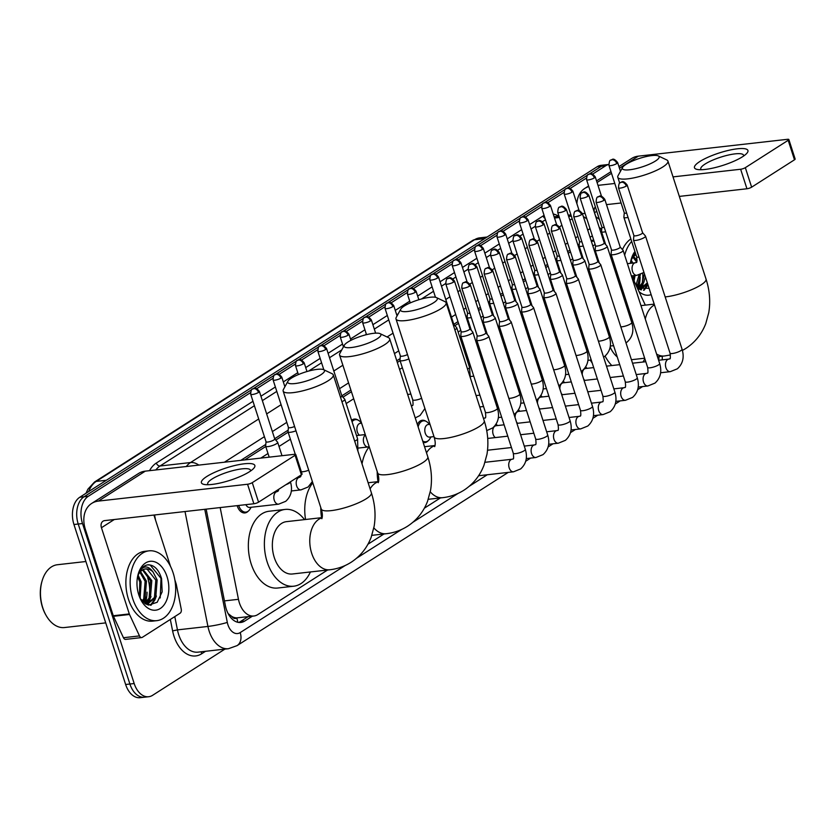 <?xml version="1.0" encoding="UTF-8"?>
<svg xmlns="http://www.w3.org/2000/svg" width="837" height="837" viewBox="0 0 837 837"><rect width="100%" height="100%" fill="white"/><g stroke="black" fill="none" stroke-linecap="round" stroke-linejoin="round"><path stroke-width="1.26" d="M351.603 420.331A11.237 7.219 -96.4 0 1 354.375 419.075A11.237 7.219 -96.4 0 1 357.974 420.059M463.552 348.809A11.237 7.219 -96.4 0 1 464.671 348.056M248.233 511.156A11.237 7.219 -96.4 0 1 244.938 512.924A11.237 7.219 -96.4 0 1 237.216 505.893A11.237 7.219 -96.4 0 1 237.143 505.653M417.381 424.526A11.237 7.219 -96.4 0 1 422.277 420.258A11.237 7.219 -96.4 0 1 425.887 421.241M487.615 377.947A11.237 7.219 -96.4 0 1 488.818 377.456M510.005 363.645A11.237 7.219 -96.4 0 1 511.208 363.153M532.395 349.343A11.237 7.219 -96.4 0 1 533.598 348.851M554.785 335.03A11.237 7.219 -96.4 0 1 555.988 334.549M220.162 507.567L238.461 599.313A21.071 13.549 83.6 0 0 239.372 602.818A21.071 13.549 83.6 0 0 253.862 616.011A21.071 13.549 83.6 0 0 257.796 614.588L327.56 570.018M228.124 613.605L231.765 616.419A7.02 4.52 83.6 0 0 236.777 618.009A21.071 15.39 57.4 0 1 237.76 622.278M236.777 618.009L236.986 617.873A21.071 13.549 -96.4 0 1 231.765 616.419M579.204 246.245L578.44 246.727M570.489 251.811L568.187 253.276M556.814 260.548L556.05 261.029M548.099 266.114L545.797 267.578M534.424 274.85L533.661 275.342M525.699 280.416L523.407 281.891M512.035 289.152L511.271 289.644M503.309 294.718L501.018 296.193M489.645 303.454L488.881 303.946M480.919 309.031L478.628 310.496M467.255 317.757L466.481 318.248M458.53 323.333L454.889 325.656M400.076 360.674L397.324 362.431M351.435 391.747L342.929 397.177M288.127 432.195L275.76 440.095M265.737 446.498L244.728 459.911M236.986 617.873L253.862 616.011M595.138 244.519L592.847 245.984M581.464 253.245L580.7 253.737M572.749 258.821L570.457 260.286M559.074 267.558L558.31 268.039M550.359 273.124L548.057 274.588M536.684 281.86L535.921 282.341M527.969 287.426L525.667 288.891M514.295 296.162L513.531 296.654M505.579 301.728L503.278 303.193M491.905 310.464L491.141 310.956M483.19 316.03L480.888 317.505M469.515 324.766L468.751 325.258M460.8 330.343L458.142 332.038M402.346 367.684L399.584 369.441M353.695 398.757L346.183 403.56M290.387 439.195L279.014 446.466M267.997 453.508L260.809 458.101M603.937 239.194A21.071 13.549 83.6 0 0 603.121 239.528M645.317 305.128L631.715 275.896M367.945 544.228L383.984 533.975M424.359 508.185L440.408 497.931M428.094 440.827A11.237 7.219 -96.4 0 1 424.798 442.585A11.237 7.219 -96.4 0 1 423.177 442.491M206.153 509.147L225.425 605.768A21.071 13.549 83.6 0 0 226.335 609.273A21.071 13.549 83.6 0 0 240.826 622.466A21.071 13.549 83.6 0 0 244.76 621.044L252.376 616.178M248.097 616.66L240.491 621.525A21.071 13.549 -96.4 0 1 238.66 622.446M643.151 283.638A28.092 18.058 -96.4 0 1 641.822 288.451A28.092 18.058 -96.4 0 0 643.151 283.638M641.686 288.828A28.092 18.058 -96.4 0 1 641.226 289.968A28.092 18.058 -96.4 0 0 641.686 288.828M150.074 598.633A28.092 18.058 -96.4 0 1 148.745 603.446A28.092 18.058 -96.4 0 0 150.074 598.633M148.609 603.822A28.092 18.058 -96.4 0 1 148.149 604.963A28.092 18.058 -96.4 0 0 148.609 603.822M224.923 649.104L152.606 695.306A21.071 13.549 -96.4 0 1 148.672 696.729A21.071 13.549 -96.4 0 1 134.182 683.536L82.507 523.543A21.071 13.549 -96.4 0 1 88.324 496.278L250.483 392.689M592.711 174.065L605.653 165.789A21.071 13.549 -96.4 0 1 608.761 164.502M256.844 388.619L272.872 378.387M279.234 374.317L295.262 364.085M301.634 360.015L317.652 349.782M324.024 345.712L340.042 335.48M346.413 331.41L362.431 321.178M368.803 317.108L384.821 306.865M391.193 302.806L407.211 292.563M413.583 288.493L429.601 278.261M435.972 274.191L451.99 263.958M458.362 259.888L474.38 249.656M480.752 245.586L496.77 235.354M503.142 231.284L519.17 221.052M525.531 216.982L541.56 206.739M547.921 202.669L563.95 192.437M570.321 188.367L586.339 178.135M148.672 696.729L140.114 697.692A21.071 13.549 -96.4 0 1 125.634 684.499L73.949 524.506L78.228 524.025A21.071 13.549 -96.4 0 1 84.045 496.759L251.811 389.592L84.045 496.759A21.071 13.549 -96.4 0 0 78.228 524.025L129.902 684.017L78.228 524.025L82.507 523.543M144.393 697.211A21.071 13.549 -96.4 0 1 129.902 684.017A21.071 13.549 -96.4 0 0 144.393 697.211M73.949 524.506A21.071 13.549 -96.4 0 1 79.777 497.251L597.105 166.762L601.374 166.281A21.071 13.549 -96.4 0 1 605.318 164.847A21.071 13.549 -96.4 0 0 601.374 166.281L589.342 173.97L601.374 166.281L605.653 165.789M253.475 388.525L274.201 375.29L253.475 388.525M275.865 374.223L296.591 360.988L275.865 374.223M298.254 359.92L318.981 346.685L298.254 359.92M320.655 345.618L341.37 332.383L320.655 345.618M343.044 331.316L363.76 318.07L343.044 331.316M365.434 317.003L386.15 303.768L365.434 317.003M387.824 302.701L408.54 289.466L387.824 302.701M410.214 288.399L430.929 275.164L410.214 288.399M432.603 274.097L453.319 260.862L432.603 274.097M454.993 259.794L475.709 246.559L454.993 259.794M477.383 245.492L498.099 232.257L477.383 245.492M499.773 231.19L520.499 217.944L499.773 231.19M522.162 216.877L542.889 203.642L522.162 216.877M544.552 202.575L565.278 189.34L544.552 202.575M566.942 188.273L587.668 175.038L566.942 188.273M592.387 236.003A21.071 13.549 83.6 0 0 590.64 236.892L590.033 237.279M579.256 244.163L577.886 245.032M569.934 250.117L567.643 251.581M556.856 258.466L555.496 259.334M547.544 264.419L545.253 265.884M534.466 272.768L533.106 273.636M525.155 278.721L522.863 280.186M512.077 287.081L510.716 287.949M502.765 293.023L500.474 294.488M489.687 301.383L488.327 302.251M480.375 307.325L478.073 308.801M467.297 315.685L465.937 316.553M457.985 321.638L453.8 324.306M400.128 358.592L396.769 360.737M350.881 390.052L341.841 395.828M288.169 430.113L274.672 438.734M265.779 444.416L240.836 460.35M603.435 239.037A21.071 13.549 83.6 0 0 602.766 238.409M147.249 604.68A28.092 18.058 83.6 0 0 147.5 604.032M147.553 603.895A28.092 18.058 83.6 0 0 148.494 600.935M149.143 597.995A28.092 18.058 83.6 0 0 147.689 577.844M640.326 289.686A28.092 18.058 83.6 0 0 640.577 289.037M640.629 288.901A28.092 18.058 83.6 0 0 641.571 285.94M642.22 283A28.092 18.058 83.6 0 0 642.732 273.301M144.655 603.331A33.71 21.668 -96.4 0 0 145.669 597.283A33.71 21.668 -96.4 0 1 144.655 603.331L149.08 598.12L150.472 580.711L142.499 569.976M637.742 288.336A33.71 21.668 -96.4 0 0 638.746 282.289A33.71 21.668 -96.4 0 1 637.742 288.336L642.157 283.126L644.438 273.887M597.105 166.762A21.071 13.549 -96.4 0 1 601.039 165.339L608.75 164.46M249.51 471.702A28.092 6.476 162.1 0 1 204.563 484.518A28.092 6.476 162.1 0 1 206.739 476.535A28.092 6.476 162.1 0 1 240.93 464.263A28.092 6.476 162.1 0 1 253.329 468.762A28.092 6.476 162.1 0 1 249.51 471.702M250.472 471.064A22.473 5.179 -17.9 0 0 250.483 470.216A22.473 5.179 -17.9 0 0 235.155 470.07A22.473 5.179 -17.9 0 0 211.991 479.057A22.473 5.179 -17.9 0 0 207.712 484.027A22.473 5.179 -17.9 0 0 208.225 484.717M174.86 579.884L176.188 583.985A3.515 2.26 83.6 0 1 176.335 584.571L181.252 609.231A3.515 2.26 83.6 0 1 180.133 613.186L142.342 637.334A3.515 2.26 83.6 0 1 141.683 637.564L125.644 639.384A3.515 2.26 -96.4 0 1 123.447 637.721L113.476 616.294A3.515 2.26 -96.4 0 1 113.257 615.75L85.416 529.528A28.092 20.527 57.4 0 1 91.672 503.435A28.092 20.527 57.4 0 1 98.4 501.091L247.564 484.246A3.515 0.806 -17.9 0 0 252.261 482.656L258.56 502.169A3.515 0.806 162.1 0 1 253.873 503.759L104.698 520.604A7.02 5.127 -122.6 0 0 103.014 521.189A7.02 5.127 -122.6 0 0 101.455 527.718L129.306 613.929A3.515 2.26 83.6 0 0 129.515 614.484L139.486 635.911A3.515 2.26 83.6 0 0 141.683 637.564M91.672 503.435L138.555 473.48A28.092 20.527 57.4 0 1 145.282 471.147L294.446 454.303A3.515 0.806 -17.9 0 1 295.764 454.512A3.515 0.806 -17.9 0 1 295.105 455.286L252.261 482.656M295.764 454.512L302.073 474.024A3.515 0.806 162.1 0 1 301.404 474.799L258.56 502.169M153.914 515.048L170.497 566.367M105.724 622.885L64.501 627.541A31.607 20.318 -96.4 0 1 45.941 615.132L45.533 614.41A30.205 19.418 -96.4 0 1 42.499 607.359A30.205 19.418 -96.4 0 1 41.85 581.757L42.08 580.962A31.607 20.318 -96.4 0 1 57.408 564.734L85.908 561.512M45.941 615.132A31.607 20.318 -96.4 0 1 42.76 607.756A31.607 20.318 -96.4 0 1 42.08 580.962M173.123 572.843A35.123 22.578 -96.4 0 1 156.854 620.646A35.123 22.578 -96.4 0 1 132.706 598.664A35.123 22.578 -96.4 0 1 148.965 550.851A35.123 22.578 -96.4 0 1 173.123 572.843M156.854 620.646L152.575 621.127A35.123 22.578 -96.4 0 1 128.427 599.146A35.123 22.578 -96.4 0 1 144.696 551.342L148.965 550.851M140.344 598.8L148.641 605.078L157.199 602.274L162.158 591.832L161.562 578.576C158.748 569.578 154.27 564.985 148.159 564.797L148.065 564.808M148.159 564.797C144.487 565.247 141.526 567.57 139.287 571.765C143.525 565.341 148.097 565.383 153.004 571.912A17.556 11.289 -96.4 0 0 145.596 568.909A17.556 11.289 -96.4 0 0 137.686 576.17M138.764 594.793A24.587 15.798 -96.4 0 1 138.231 573.952A24.587 15.798 -96.4 0 1 152.292 561.303A24.587 15.798 -96.4 0 1 167.055 576.714A24.587 15.798 -96.4 0 1 162.096 607.097A24.587 15.798 -96.4 0 1 141.233 600.527A24.587 15.798 -96.4 0 1 138.764 594.793M145.188 603.676L150.419 597.974L151.811 580.564L143.158 569.62M142.217 601.186L143.734 598.727L145.125 581.317L139.925 572.257M142.876 601.866L145.073 598.581L146.465 581.171L140.553 571.545M139.455 596.739L139.779 581.924L137.592 576.588M140.124 598.319L141.118 581.767L138.115 575.165M149.08 600.192L146.726 604.094L154.426 597.524L155.818 580.114L147.113 569.15L145.188 568.961M145.879 604.073L147.417 604.042L155.766 597.367L157.157 579.957L153.004 571.912M140.166 598.403L140.344 597.806M143.514 602.441L145.69 597.21M147.469 603.916L151.037 596.603M151.047 605.235L154.835 600.056L156.383 595.996M143.096 602.075L143.734 600.788M150.44 605.256L154.426 599.585M160.212 597.963L161.018 578.377L150.231 565.069L147.72 564.849M320.812 374.798A19.314 4.447 -17.9 0 0 323.647 369.692A19.314 4.447 -17.9 0 0 309.177 370.927A19.314 4.447 -17.9 0 0 291.412 378.125A19.314 4.447 -17.9 0 0 287.928 381.222A19.314 4.447 -17.9 0 0 298.83 382.959A19.314 4.447 -17.9 0 0 320.812 374.798M323.647 369.692L332.122 373.731A26.334 6.068 162.1 0 1 333.272 374.871A26.334 6.068 162.1 0 1 328.261 380.699A26.334 6.068 162.1 0 1 301.111 391.224A26.334 6.068 162.1 0 1 283.147 391.057A26.334 6.068 162.1 0 1 283.419 389.467L287.928 381.222M322.182 517.611L286.463 521.65A26.334 16.928 83.6 0 0 274.264 557.505A26.334 16.928 83.6 0 0 292.375 573.994L329.799 569.767C337.499 568.888 344.603 566.398 351.111 562.286C360.402 556.197 367.077 547.89 371.136 537.354L374.129 526.358C375.939 515.268 375.018 504.104 371.387 492.857L333.272 374.871M310.422 571.953A38.628 24.828 -96.4 0 1 293.756 586.203A38.628 24.828 -96.4 0 1 267.191 562.025A38.628 24.828 -96.4 0 1 285.082 509.43A38.628 24.828 -96.4 0 1 304.511 519.61M293.756 586.203L277.717 588.024A38.628 24.828 -96.4 0 1 251.152 563.835A38.628 24.828 -96.4 0 1 269.043 511.25L285.082 509.43M377.236 338.755A19.314 4.447 -17.9 0 0 380.071 333.649A19.314 4.447 -17.9 0 0 365.602 334.884A19.314 4.447 -17.9 0 0 347.826 342.082A19.314 4.447 -17.9 0 0 344.352 345.179A19.314 4.447 -17.9 0 0 355.254 346.916A19.314 4.447 -17.9 0 0 377.236 338.755M380.071 333.649L388.546 337.688A26.334 6.068 162.1 0 1 389.697 338.828A26.334 6.068 162.1 0 1 384.685 344.656A26.334 6.068 162.1 0 1 357.535 355.181A26.334 6.068 162.1 0 1 339.571 355.014A26.334 6.068 162.1 0 1 339.843 353.423L344.352 345.179M321.596 517.684A38.628 24.828 -96.4 0 1 320.791 507.599M305.557 519.495A38.628 24.828 -96.4 0 1 312.787 482.834M433.66 302.712A19.314 4.447 -17.9 0 0 436.485 297.606A19.314 4.447 -17.9 0 0 422.015 298.84A19.314 4.447 -17.9 0 0 404.25 306.039A19.314 4.447 -17.9 0 0 400.777 309.135A19.314 4.447 -17.9 0 0 411.678 310.872A19.314 4.447 -17.9 0 0 433.66 302.712M436.485 297.606L444.96 301.644A26.334 6.068 162.1 0 1 446.121 302.785A26.334 6.068 162.1 0 1 441.099 308.612A26.334 6.068 162.1 0 1 413.949 319.138A26.334 6.068 162.1 0 1 395.995 318.97A26.334 6.068 162.1 0 1 396.257 317.38L400.777 309.135M378.021 481.641A38.628 24.828 -96.4 0 1 377.205 471.555M362.023 463.876A38.628 24.828 -96.4 0 1 369.201 446.812L368.165 446.958A6.319 4.059 -96.4 0 1 363.823 443.003A6.319 4.059 -96.4 0 1 365.34 434.978A6.319 4.059 -96.4 0 1 365.382 434.947M655.465 161.018A19.314 4.447 -17.9 0 0 658.29 155.912A19.314 4.447 -17.9 0 0 643.82 157.147A19.314 4.447 -17.9 0 0 626.055 164.334A19.314 4.447 -17.9 0 0 622.582 167.442A19.314 4.447 -17.9 0 0 633.483 169.179A19.314 4.447 -17.9 0 0 655.465 161.018M658.29 155.912L666.765 159.951A26.334 6.068 162.1 0 1 667.926 161.091A26.334 6.068 162.1 0 1 662.904 166.919A26.334 6.068 162.1 0 1 635.754 177.444A26.334 6.068 162.1 0 1 617.79 177.277A26.334 6.068 162.1 0 1 618.062 175.676L622.582 167.442M610.173 347.052A26.334 16.928 83.6 0 0 617.225 356.897M644.825 358.707A38.628 24.828 -96.4 0 1 643.015 362.023M611.826 365.549A38.628 24.828 -96.4 0 1 605.078 356.07M592.219 363.091A38.628 24.828 -96.4 0 1 590.263 360.077M607.327 326.242A26.334 16.928 83.6 0 0 607.024 329.527M601.751 313.174A38.628 24.828 -96.4 0 1 602.483 311.238M623.084 295.628A38.628 24.828 -96.4 0 1 624.507 295.827M583.138 336.38A38.628 24.828 -96.4 0 1 583.033 334.664M477.153 335.647L476.745 339.989A6.319 1.454 -17.9 0 0 476.766 340.136A6.319 1.454 -17.9 0 0 479.141 340.523A6.319 1.454 -17.9 0 0 487.584 337.656A6.319 1.454 -17.9 0 0 488.787 336.254A6.319 1.454 -17.9 0 0 488.714 336.129L485.847 332.844M477.163 335.595A4.562 1.057 -17.9 0 0 477.174 335.7A4.562 1.057 -17.9 0 0 478.89 335.972A4.562 1.057 -17.9 0 0 484.989 333.9A4.562 1.057 -17.9 0 0 485.858 332.896A4.562 1.057 -17.9 0 0 485.805 332.802M499.543 321.345L499.134 325.687A6.319 1.454 -17.9 0 0 499.155 325.834A6.319 1.454 -17.9 0 0 501.53 326.221A6.319 1.454 -17.9 0 0 509.984 323.354A6.319 1.454 -17.9 0 0 511.187 321.952A6.319 1.454 -17.9 0 0 511.114 321.827L508.237 318.541M499.553 321.293A4.562 1.057 -17.9 0 0 499.563 321.398A4.562 1.057 -17.9 0 0 501.279 321.67A4.562 1.057 -17.9 0 0 507.379 319.598A4.562 1.057 -17.9 0 0 508.247 318.583A4.562 1.057 -17.9 0 0 508.195 318.499M521.932 307.043L521.524 311.385A6.319 1.454 -17.9 0 0 521.545 311.531A6.319 1.454 -17.9 0 0 523.92 311.908A6.319 1.454 -17.9 0 0 532.374 309.041A6.319 1.454 -17.9 0 0 533.577 307.65A6.319 1.454 -17.9 0 0 533.504 307.524L530.627 304.239M521.943 306.98A4.562 1.057 -17.9 0 0 521.953 307.095A4.562 1.057 -17.9 0 0 523.669 307.367A4.562 1.057 -17.9 0 0 529.769 305.296A4.562 1.057 -17.9 0 0 530.637 304.281A4.562 1.057 -17.9 0 0 530.585 304.187M495.284 437.584A6.319 4.059 -96.4 0 1 493.16 434.33A6.319 4.059 -96.4 0 1 496.09 425.719L504.115 424.809M544.332 292.741L543.914 297.083A6.319 1.454 -17.9 0 0 543.935 297.229A6.319 1.454 -17.9 0 0 546.31 297.606A6.319 1.454 -17.9 0 0 554.764 294.739A6.319 1.454 -17.9 0 0 555.967 293.348A6.319 1.454 -17.9 0 0 555.894 293.212L553.016 289.926M544.332 292.678A4.562 1.057 -17.9 0 0 544.343 292.783A4.562 1.057 -17.9 0 0 546.059 293.065A4.562 1.057 -17.9 0 0 552.158 290.994A4.562 1.057 -17.9 0 0 553.037 289.979A4.562 1.057 -17.9 0 0 552.975 289.884M517.674 423.281A6.319 4.059 -96.4 0 1 516.481 421.984M566.722 278.428L566.304 282.78A6.319 1.454 -17.9 0 0 566.325 282.927A6.319 1.454 -17.9 0 0 568.7 283.304A6.319 1.454 -17.9 0 0 577.153 280.437A6.319 1.454 -17.9 0 0 578.357 279.035A6.319 1.454 -17.9 0 0 578.283 278.909L575.406 275.624M566.722 278.376A4.562 1.057 -17.9 0 0 566.733 278.48A4.562 1.057 -17.9 0 0 568.449 278.752A4.562 1.057 -17.9 0 0 574.559 276.691A4.562 1.057 -17.9 0 0 575.427 275.676A4.562 1.057 -17.9 0 0 575.375 275.582M515.111 417.747A6.319 4.059 -96.4 0 1 518.48 411.417L526.504 410.507M540.064 408.979A6.319 4.059 -96.4 0 1 538.871 407.682M589.112 264.126L588.704 268.478A6.319 1.454 -17.9 0 0 588.714 268.625A6.319 1.454 -17.9 0 0 591.089 269.001A6.319 1.454 -17.9 0 0 599.543 266.135A6.319 1.454 -17.9 0 0 600.746 264.733A6.319 1.454 -17.9 0 0 600.673 264.607L597.796 261.322A4.562 1.057 -17.9 0 1 597.817 261.374A4.562 1.057 -17.9 0 1 596.948 262.379A4.562 1.057 -17.9 0 1 590.838 264.45A4.562 1.057 -17.9 0 1 589.122 264.178A4.562 1.057 -17.9 0 1 589.112 264.073M537.5 403.434A6.319 4.059 -96.4 0 1 540.869 397.115L548.894 396.204M562.454 394.677A6.319 4.059 -96.4 0 1 561.261 393.38M611.502 249.824L611.094 254.166A6.319 1.454 -17.9 0 0 611.104 254.312A6.319 1.454 -17.9 0 0 613.479 254.699A6.319 1.454 -17.9 0 0 621.933 251.832A6.319 1.454 -17.9 0 0 623.136 250.43A6.319 1.454 -17.9 0 0 623.063 250.305L620.186 247.02M611.502 249.771A4.562 1.057 -17.9 0 0 611.512 249.876A4.562 1.057 -17.9 0 0 613.228 250.148A4.562 1.057 -17.9 0 0 619.338 248.076A4.562 1.057 -17.9 0 0 620.207 247.072A4.562 1.057 -17.9 0 0 620.154 246.978M559.89 389.132A6.319 4.059 -96.4 0 1 563.259 382.812L571.284 381.902M584.843 380.375A6.319 4.059 -96.4 0 1 583.651 379.067M633.891 235.521L633.483 239.863A6.319 1.454 -17.9 0 0 633.494 240.01A6.319 1.454 -17.9 0 0 635.869 240.397A6.319 1.454 -17.9 0 0 644.323 237.53A6.319 1.454 -17.9 0 0 645.526 236.128A6.319 1.454 -17.9 0 0 645.453 236.003L642.575 232.717M633.891 235.469A4.562 1.057 -17.9 0 0 633.902 235.574A4.562 1.057 -17.9 0 0 635.628 235.846A4.562 1.057 -17.9 0 0 641.728 233.774A4.562 1.057 -17.9 0 0 642.596 232.759A4.562 1.057 -17.9 0 0 642.544 232.676M582.28 374.83A6.319 4.059 -96.4 0 1 585.649 368.5L593.674 367.6M433.984 436.6L429.601 437.102A6.319 4.059 -96.4 0 1 425.248 433.137A6.319 4.059 -96.4 0 1 428.178 424.537L430.019 424.328M461.187 331.567L460.779 335.909A6.319 1.454 -17.9 0 0 460.8 336.055A6.319 1.454 -17.9 0 0 463.175 336.432A6.319 1.454 -17.9 0 0 469.693 334.57A6.319 1.454 -17.9 0 0 472.832 332.174A6.319 1.454 -17.9 0 0 472.759 332.038L469.881 328.753M431.024 436.935L429.768 438.954A10.536 6.769 -96.4 0 1 425.792 441.769A10.536 6.769 -96.4 0 1 422.706 441.036M461.197 331.504A4.562 1.057 -17.9 0 0 461.208 331.609A4.562 1.057 -17.9 0 0 462.924 331.891A4.562 1.057 -17.9 0 0 469.023 329.82A4.562 1.057 -17.9 0 0 469.892 328.805A4.562 1.057 -17.9 0 0 469.839 328.711M418.144 426.912A10.536 6.769 -96.4 0 1 423.428 420.833A10.536 6.769 -96.4 0 1 427.927 422.685L429.611 424.38M483.577 317.265L483.169 321.607A6.319 1.454 -17.9 0 0 483.19 321.753A6.319 1.454 -17.9 0 0 485.565 322.13A6.319 1.454 -17.9 0 0 492.093 320.268A6.319 1.454 -17.9 0 0 495.222 317.861A6.319 1.454 -17.9 0 0 495.148 317.736L492.271 314.45M483.587 317.202A4.562 1.057 -17.9 0 0 483.598 317.307A4.562 1.057 -17.9 0 0 485.314 317.589A4.562 1.057 -17.9 0 0 491.413 315.518A4.562 1.057 -17.9 0 0 492.282 314.503A4.562 1.057 -17.9 0 0 492.229 314.409M505.977 302.952L505.558 307.305A6.319 1.454 -17.9 0 0 505.579 307.451A6.319 1.454 -17.9 0 0 507.954 307.828A6.319 1.454 -17.9 0 0 514.483 305.965A6.319 1.454 -17.9 0 0 517.611 303.559A6.319 1.454 -17.9 0 0 517.538 303.433L514.661 300.148M505.977 302.9A4.562 1.057 -17.9 0 0 505.987 303.004A4.562 1.057 -17.9 0 0 507.703 303.276A4.562 1.057 -17.9 0 0 513.803 301.205A4.562 1.057 -17.9 0 0 514.682 300.201A4.562 1.057 -17.9 0 0 514.619 300.106M493.746 392.71A6.319 4.059 -96.4 0 1 492.418 390.23A6.319 4.059 -96.4 0 1 491.957 387.196M528.367 288.65L527.948 293.002A6.319 1.454 -17.9 0 0 527.969 293.149A6.319 1.454 -17.9 0 0 530.344 293.525A6.319 1.454 -17.9 0 0 536.873 291.663A6.319 1.454 -17.9 0 0 540.001 289.257A6.319 1.454 -17.9 0 0 539.928 289.131L537.051 285.846M528.367 288.598A4.562 1.057 -17.9 0 0 528.377 288.702A4.562 1.057 -17.9 0 0 530.093 288.974A4.562 1.057 -17.9 0 0 536.203 286.903A4.562 1.057 -17.9 0 0 537.072 285.898A4.562 1.057 -17.9 0 0 537.019 285.804M487.992 379.109A10.536 6.769 -96.4 0 1 489.111 378.366M516.136 378.408A6.319 4.059 -96.4 0 1 514.818 375.928A6.319 4.059 -96.4 0 1 514.347 372.894M550.756 274.348L550.348 278.69A6.319 1.454 -17.9 0 0 550.359 278.836A6.319 1.454 -17.9 0 0 552.734 279.223A6.319 1.454 -17.9 0 0 559.262 277.361A6.319 1.454 -17.9 0 0 562.391 274.954A6.319 1.454 -17.9 0 0 562.318 274.829L559.44 271.544M550.756 274.295A4.562 1.057 -17.9 0 0 550.767 274.4A4.562 1.057 -17.9 0 0 552.483 274.672A4.562 1.057 -17.9 0 0 558.593 272.6A4.562 1.057 -17.9 0 0 559.461 271.596A4.562 1.057 -17.9 0 0 559.409 271.502M510.382 364.806A10.536 6.769 -96.4 0 1 511.501 364.064M538.526 364.105A6.319 4.059 -96.4 0 1 537.208 361.626A6.319 4.059 -96.4 0 1 536.737 358.592M573.146 260.045L572.738 264.387A6.319 1.454 -17.9 0 0 572.749 264.534A6.319 1.454 -17.9 0 0 575.124 264.921A6.319 1.454 -17.9 0 0 581.652 263.059A6.319 1.454 -17.9 0 0 584.781 260.652A6.319 1.454 -17.9 0 0 584.707 260.527L581.83 257.241A4.562 1.057 -17.9 0 1 581.851 257.283A4.562 1.057 -17.9 0 1 580.983 258.298A4.562 1.057 -17.9 0 1 574.873 260.37A4.562 1.057 -17.9 0 1 573.157 260.098A4.562 1.057 -17.9 0 1 573.146 259.993M532.771 350.504A10.536 6.769 -96.4 0 1 533.891 349.761M560.916 349.803A6.319 4.059 -96.4 0 1 559.597 347.313A6.319 4.059 -96.4 0 1 559.137 344.289M595.536 245.68A4.562 1.057 -17.9 0 0 595.546 245.785L595.128 250.085A6.319 1.454 -17.9 0 0 595.138 250.232A6.319 1.454 -17.9 0 0 597.513 250.608A6.319 1.454 -17.9 0 0 604.042 248.756A6.319 1.454 -17.9 0 0 607.17 246.35A6.319 1.454 -17.9 0 0 607.097 246.214L604.22 242.929M580.135 198.055C580.355 194.404 580.993 192.646 582.018 192.803A4.562 3.338 -122.6 0 1 583.107 192.416A4.562 3.338 57.4 0 1 587.951 196.256A4.562 1.057 -17.9 0 1 583.243 198.076A4.562 1.057 -17.9 0 1 580.135 198.055L595.546 245.785A4.562 1.057 -17.9 0 0 597.273 246.068A4.562 1.057 -17.9 0 0 603.372 243.996A4.562 1.057 -17.9 0 0 604.241 242.981A4.562 1.057 -17.9 0 0 604.188 242.887M555.161 336.202A10.536 6.769 -96.4 0 1 556.281 335.449M290.408 481.735C292.804 489.781 291.234 496.31 285.699 501.321L278.606 504.177L249.74 507.431A6.319 4.059 -96.4 0 1 245.869 504.669M266.04 441.716L265.632 446.058A6.319 1.454 -17.9 0 0 265.643 446.205A6.319 1.454 -17.9 0 0 268.018 446.592A6.319 1.454 -17.9 0 0 274.546 444.729A6.319 1.454 -17.9 0 0 277.675 442.323A6.319 1.454 -17.9 0 0 277.602 442.198L274.724 438.912M251.163 507.274L249.907 509.294A10.536 6.769 -96.4 0 1 245.932 512.108A10.536 6.769 -96.4 0 1 238.691 505.506A10.536 6.769 -96.4 0 1 238.681 505.475M266.04 441.664A4.562 1.057 -17.9 0 0 266.051 441.769A4.562 1.057 -17.9 0 0 267.767 442.041A4.562 1.057 -17.9 0 0 273.877 439.969A4.562 1.057 -17.9 0 0 274.745 438.954A4.562 1.057 -17.9 0 0 274.693 438.87M288.43 427.414L288.022 431.756A6.319 1.454 -17.9 0 0 288.033 431.902A6.319 1.454 -17.9 0 0 290.408 432.279A6.319 1.454 -17.9 0 0 295.984 430.814M288.43 427.351A4.562 1.057 -17.9 0 0 288.441 427.456A4.562 1.057 -17.9 0 0 290.157 427.738A4.562 1.057 -17.9 0 0 294.593 426.514M340.533 397.355A4.562 1.057 -17.9 0 0 341.046 397.052A4.562 1.057 -17.9 0 0 341.914 396.047A4.562 1.057 -17.9 0 0 341.862 395.953M341.946 401.708A6.319 1.454 -17.9 0 0 344.844 399.406A6.319 1.454 -17.9 0 0 344.771 399.28L341.894 395.995M359.46 435.219A6.319 4.059 -96.4 0 1 357.347 431.955A6.319 4.059 -96.4 0 1 360.266 423.355L361.594 423.208M352.053 421.733A10.536 6.769 -96.4 0 1 355.516 419.651A10.536 6.769 -96.4 0 1 360.015 421.503L361.532 423.03M400.379 355.892L399.971 360.234A6.319 1.454 -17.9 0 0 399.992 360.381A6.319 1.454 -17.9 0 0 402.367 360.768A6.319 1.454 -17.9 0 0 408.885 358.906M400.389 355.84A4.562 1.057 -17.9 0 0 400.4 355.945A4.562 1.057 -17.9 0 0 402.116 356.217A4.562 1.057 -17.9 0 0 407.483 354.564M453.382 325.269A4.562 1.057 -17.9 0 0 453.863 324.526A4.562 1.057 -17.9 0 0 453.811 324.432M454.826 329.736A6.319 1.454 -17.9 0 0 456.803 327.895A6.319 1.454 -17.9 0 0 456.73 327.759L453.853 324.474M467.548 312.975L467.14 317.328A6.319 1.454 -17.9 0 0 467.161 317.474A6.319 1.454 -17.9 0 0 469.536 317.851A6.319 1.454 -17.9 0 0 471.304 317.547M467.559 312.923A4.562 1.057 -17.9 0 0 467.569 313.028A4.562 1.057 -17.9 0 0 469.285 313.3A4.562 1.057 -17.9 0 0 469.913 313.216M489.948 298.673L489.53 303.025A6.319 1.454 -17.9 0 0 489.551 303.172A6.319 1.454 -17.9 0 0 491.926 303.549A6.319 1.454 -17.9 0 0 493.704 303.245M489.948 298.621A4.562 1.057 -17.9 0 0 489.959 298.725A4.562 1.057 -17.9 0 0 491.675 298.997A4.562 1.057 -17.9 0 0 492.302 298.914M464.012 350.222A10.536 6.769 -96.4 0 1 465.037 349.175M512.338 284.371L511.93 288.713A6.319 1.454 -17.9 0 0 511.941 288.859A6.319 1.454 -17.9 0 0 514.316 289.246A6.319 1.454 -17.9 0 0 516.094 288.943M512.338 284.318A4.562 1.057 -17.9 0 0 512.349 284.423A4.562 1.057 -17.9 0 0 514.064 284.695A4.562 1.057 -17.9 0 0 514.692 284.611M534.728 270.069L534.32 274.41A6.319 1.454 -17.9 0 0 534.33 274.557A6.319 1.454 -17.9 0 0 536.705 274.944A6.319 1.454 -17.9 0 0 538.484 274.641M534.728 270.016A4.562 1.057 -17.9 0 0 534.738 270.121A4.562 1.057 -17.9 0 0 536.454 270.393A4.562 1.057 -17.9 0 0 537.082 270.299M557.118 255.766L556.71 260.108A6.319 1.454 -17.9 0 0 556.72 260.255A6.319 1.454 -17.9 0 0 559.095 260.642A6.319 1.454 -17.9 0 0 560.874 260.328M557.118 255.703A4.562 1.057 -17.9 0 0 557.128 255.819A4.562 1.057 -17.9 0 0 558.844 256.091A4.562 1.057 -17.9 0 0 559.472 255.996M579.507 241.464L579.099 245.806A6.319 1.454 -17.9 0 0 579.11 245.952A6.319 1.454 -17.9 0 0 581.485 246.329A6.319 1.454 -17.9 0 0 583.263 246.026M579.507 241.401A4.562 1.057 -17.9 0 0 579.518 241.506A4.562 1.057 -17.9 0 0 581.244 241.788A4.562 1.057 -17.9 0 0 581.861 241.694M601.897 227.162L601.489 231.504A6.319 1.454 -17.9 0 0 601.5 231.65A6.319 1.454 -17.9 0 0 603.885 232.027A6.319 1.454 -17.9 0 0 605.653 231.723M601.897 227.099A4.562 1.057 -17.9 0 0 601.918 227.204A4.562 1.057 -17.9 0 0 603.634 227.486A4.562 1.057 -17.9 0 0 604.251 227.392M624.287 212.849L623.879 217.201A6.319 1.454 -17.9 0 0 623.889 217.348A6.319 1.454 -17.9 0 0 626.275 217.725A6.319 1.454 -17.9 0 0 628.043 217.421M624.297 212.797A4.562 1.057 -17.9 0 0 624.308 212.901A4.562 1.057 -17.9 0 0 626.024 213.173A4.562 1.057 -17.9 0 0 626.641 213.09M742.597 156.707A28.092 6.476 162.1 0 1 697.639 169.524A28.092 6.476 162.1 0 1 699.816 161.541A28.092 6.476 162.1 0 1 734.007 149.268A28.092 6.476 162.1 0 1 746.405 153.767A28.092 6.476 162.1 0 1 742.597 156.707M743.549 156.069A22.473 5.179 -17.9 0 0 743.559 155.222A22.473 5.179 -17.9 0 0 728.242 155.075A22.473 5.179 -17.9 0 0 705.068 164.062A22.473 5.179 -17.9 0 0 700.789 169.032A22.473 5.179 -17.9 0 0 701.301 169.723M576.923 203.757A28.092 20.527 57.4 0 1 584.749 188.44A28.092 20.527 57.4 0 1 588.809 186.62M618.941 166.594L631.632 158.486A28.092 20.527 57.4 0 1 638.359 156.153L787.523 139.308A3.515 0.806 -17.9 0 1 788.852 139.517A3.515 0.806 -17.9 0 1 788.182 140.292L745.338 167.662L751.636 187.174A3.515 0.806 162.1 0 1 746.949 188.764L679.33 196.402M597.995 185.364L614.797 183.47M673.032 176.889L740.64 169.252A3.515 0.806 -17.9 0 0 745.338 167.662M788.852 139.517L795.15 159.03A3.515 0.806 162.1 0 1 794.48 159.804L751.636 187.174M621.096 202.983L606.501 204.626M595.337 206.844A7.02 5.127 -122.6 0 0 594.532 212.724L595.798 216.647M635.314 252.711L632.364 256.771L635.45 253.14M630.763 261.175A17.556 11.289 -96.4 0 1 635.974 254.762M630.387 263.32A24.587 15.798 -96.4 0 1 631.318 258.957A24.587 15.798 -96.4 0 1 634.927 251.498M636.12 255.212L635.576 254.982M636.58 262.023L633.013 257.262M637.072 260.37L633.64 256.551M631.506 263.195L630.679 261.594M632.845 263.048L631.192 260.171M639.834 289.1L647.336 282.864M638.955 289.079L640.504 289.047L647.775 284.214M638.265 288.681L643.496 282.979L645.421 276.942M636.015 285.145L639.07 274.892M636.507 286.202L638.15 283.576L640.42 274.442M633.232 279.16L633.714 275.666M634.069 280.96L635.053 275.519M651.134 294.624A24.587 15.798 -96.4 0 1 639.008 291.579M637.386 288.085L649.093 288.305M624.674 255.191A35.123 22.578 -96.4 0 1 631.684 241.454M622.466 249.625A35.123 22.578 -96.4 0 1 630.868 238.943M636.863 286.965L638.767 282.215M640.546 288.922L644.113 281.609M644.124 290.23L647.995 284.904M636.559 286.327L636.811 285.794M639.803 289.1L642.157 285.197M643.517 290.261L647.503 284.59M224.452 600.893L238.461 599.313M591.361 241.38L594.029 241.077M240.491 621.525L244.76 621.044M204.751 509.304L227.308 622.404A14.051 9.029 83.6 0 0 227.915 624.747A14.051 9.029 83.6 0 0 240.198 632.594L345.231 565.488M228.459 648.706A28.092 18.058 -96.4 0 1 209.145 631.119A28.092 18.058 -96.4 0 1 207.932 626.442L177.454 629.884A28.092 18.058 83.6 0 0 178.668 634.561A28.092 18.058 83.6 0 0 197.982 652.149L228.459 648.706L237.07 645.63A14.051 10.264 -122.6 0 0 240.198 632.594M205.536 651.291L201.612 653.802A3.515 2.563 57.4 0 1 201.529 651.751M201.612 653.802A31.607 20.318 -96.4 0 1 173.97 636.151A31.607 20.318 -96.4 0 1 172.61 630.889L170.329 619.453M149.541 470.666A31.607 20.318 -96.4 0 1 156.331 463.039L252.983 401.289M260.935 396.215L275.373 386.987M283.325 381.913L297.763 372.685M305.714 367.6L320.152 358.382M328.104 353.298L342.542 344.08M350.494 338.995L364.932 329.778M372.894 324.693L387.322 315.465M395.284 310.391L409.712 301.163M417.673 296.089L432.112 286.861M440.063 281.776L454.501 272.559M462.453 267.474L476.891 258.256M484.843 253.172L499.281 243.954M507.232 238.869L521.671 229.652M529.622 224.567L543.108 215.946A31.607 20.318 -96.4 0 1 544.071 215.381M553.226 214.01A31.607 20.318 -96.4 0 1 558.666 216.249M88.324 496.278L79.777 497.251M134.182 683.536L125.634 684.499M186.316 466.512A28.092 18.058 -96.4 0 1 190.533 462.547L160.055 465.989A28.092 18.058 83.6 0 0 155.839 469.955M227.308 622.404A14.051 1.402 168.7 0 1 207.932 626.442L185.008 511.533M154.531 514.975L155.556 520.133M174.797 616.597L177.454 629.884L172.61 630.889M571.326 216.134L568.658 216.438M559.398 217.484L554.523 218.028M198.798 465.1A14.051 10.264 -122.6 0 0 190.533 462.547L258.696 418.992M266.658 413.917L281.086 404.689M333.827 371L342.867 365.225M387.071 336.987L393.045 333.178M445.776 299.489L449.961 296.811M457.923 291.726L460.214 290.261M469.923 284.057L472.361 282.508M480.312 277.424L482.604 275.959M492.313 269.755L494.751 268.206M502.702 263.121L504.993 261.657M514.703 255.452L517.14 253.893M525.092 248.819L527.383 247.354M537.092 241.15L539.53 239.591M547.482 234.517L549.773 233.042M559.482 226.848L561.92 225.289M569.871 220.204L572.173 218.739M545.483 219.765L542.512 221.659M535.251 226.304L531.045 228.982M523.094 234.067L520.122 235.961M512.861 240.606L508.655 243.285M500.704 248.369L497.733 250.273M490.472 254.908L486.266 257.587M478.314 262.672L475.343 264.576M468.082 269.211L463.876 271.899M455.924 276.974L452.953 278.878M445.692 283.513L441.486 286.202M433.535 291.276L421.461 298.987M398.182 313.865L396.707 314.806M388.755 319.891L374.317 329.108M366.365 334.193L365.047 335.03M341.768 349.908L329.537 357.713M321.575 362.798L308.623 371.073M285.344 385.951L284.758 386.328M276.796 391.402L262.358 400.63M254.406 405.715L160.055 465.989A3.515 2.563 57.4 0 1 156.331 463.039M356.489 558.3L401.655 529.444M412.913 522.257L458.08 493.401M469.327 486.213L487.249 474.767M658.646 360.266A14.051 9.029 83.6 0 0 658.97 356.604M601.657 229.704A14.051 9.029 83.6 0 0 599.229 227.465M590.012 228.658L587.72 230.123M577.875 236.411L575.584 237.875M567.622 242.96L565.331 244.425M555.486 250.713L553.194 252.178M545.232 257.262L542.941 258.727M533.096 265.015L530.794 266.49M522.843 271.565L520.551 273.029M510.706 279.328L508.404 280.793M500.453 285.867L498.161 287.342M488.316 293.63L486.015 295.095M478.063 300.18L475.772 301.644M465.927 307.932L463.625 309.397M455.673 314.482L451.488 317.15M398.747 350.839L394.468 353.58M348.579 382.896L339.529 388.671M286.798 422.361L272.36 431.589M264.408 436.663L224.431 462.202M545.065 218.457A3.515 2.563 57.4 0 1 543.108 215.946M586.936 219.116A14.051 10.264 -122.6 0 0 583.379 216.668M106.362 480.26L96.245 481.401A7.02 5.127 -122.6 0 0 94.56 481.986L472.832 240.334A7.02 5.127 57.4 0 1 474.516 239.748L96.245 481.401A28.092 18.058 83.6 0 0 88.67 491.57M472.832 240.334L479.768 237.854A28.092 18.058 83.6 0 0 474.516 239.748L484.633 238.608M145.282 471.147L98.4 501.091M301.404 474.799L295.105 455.286M114.271 519.526L101.455 527.718M113.257 615.75L129.306 613.929M253.873 503.759L247.564 484.246M129.515 614.484L113.476 616.294M123.447 637.721L139.486 635.911M147.061 592.167A28.092 18.058 -96.4 0 1 145.345 602.849M322.151 517.758A26.334 16.928 83.6 0 0 318.97 519.202A26.334 16.928 83.6 0 0 311.688 553.278A26.334 16.928 83.6 0 0 329.799 569.767M321.847 518.731C322.695 516.377 322.507 513.154 321.251 509.042A26.334 6.068 -17.9 0 0 339.215 509.21A26.334 6.068 -17.9 0 0 366.365 498.685A26.334 6.068 -17.9 0 0 371.387 492.857M373.857 527.875A26.334 16.928 83.6 0 0 386.223 533.724C393.924 532.845 401.028 530.355 407.525 526.243C416.826 520.154 423.501 511.846 427.55 501.311L430.553 490.315C432.363 479.224 431.442 468.061 427.801 456.814L389.697 338.828M378.261 482.687C379.119 480.333 378.92 477.111 377.675 472.999A26.334 6.068 -17.9 0 0 395.639 473.167A26.334 6.068 -17.9 0 0 422.79 462.641A26.334 6.068 -17.9 0 0 427.801 456.814M378.575 481.714A26.334 16.928 83.6 0 0 375.384 483.158A26.334 16.928 83.6 0 0 370.1 488.871M430.27 491.832A26.334 16.928 83.6 0 0 442.647 497.68C450.348 496.801 457.452 494.311 463.949 490.189C473.24 484.11 479.915 475.803 483.974 465.267L486.977 454.271C488.777 443.181 487.866 432.018 484.225 420.77L446.121 302.785M434.685 446.644C435.543 444.29 435.345 441.068 434.1 436.956A26.334 6.068 -17.9 0 0 452.064 437.123A26.334 6.068 -17.9 0 0 479.214 426.598A26.334 6.068 -17.9 0 0 484.225 420.77M434.999 445.671A26.334 16.928 83.6 0 0 431.808 447.115A26.334 16.928 83.6 0 0 426.525 452.827M656.606 354.072A26.334 16.928 83.6 0 0 664.452 355.987L670.447 354.951M665.164 296.915A26.334 6.068 -17.9 0 0 701.019 284.904A26.334 6.068 -17.9 0 0 706.03 279.066L667.926 161.091M654.461 304.93A26.334 16.928 83.6 0 0 653.613 305.421A26.334 16.928 83.6 0 0 645.285 319.023M469.567 286.16A4.562 3.338 57.4 0 0 464.734 282.331A4.562 3.338 -122.6 0 0 463.635 282.707C462.61 282.561 461.982 284.308 461.752 287.959A4.562 1.057 -17.9 0 0 464.87 287.991A4.562 1.057 -17.9 0 0 469.567 286.16A4.562 1.057 -17.9 0 0 470.446 285.155L485.858 332.896M525.322 449.364C527.728 457.41 526.159 463.939 520.624 468.94L513.531 471.796A6.319 4.059 -96.4 0 1 509.178 467.841A6.319 4.059 -96.4 0 1 510.706 459.816A6.319 4.059 -96.4 0 1 512.108 459.241L512.861 458.958C513.698 459.482 513.834 457.577 513.29 453.246A6.319 1.454 -17.9 0 0 517.601 453.288A6.319 1.454 -17.9 0 0 524.119 450.756A6.319 1.454 -17.9 0 0 524.339 450.609A6.319 1.454 -17.9 0 0 525.322 449.364L488.787 336.254M491.968 271.858A4.562 3.338 57.4 0 0 487.124 268.028A4.562 3.338 -122.6 0 0 486.025 268.405C485 268.248 484.372 270.006 484.142 273.657A4.562 1.057 -17.9 0 0 487.26 273.678A4.562 1.057 -17.9 0 0 491.968 271.858A4.562 1.057 -17.9 0 0 492.836 270.853L508.247 318.583M547.712 435.052C550.118 443.108 548.549 449.636 543.014 454.637L535.921 457.494A6.319 4.059 -96.4 0 1 531.568 453.539A6.319 4.059 -96.4 0 1 533.096 445.514A6.319 4.059 -96.4 0 1 534.498 444.928L535.251 444.656C536.088 445.179 536.224 443.275 535.68 438.944A6.319 1.454 -17.9 0 0 539.991 438.986A6.319 1.454 -17.9 0 0 546.509 436.454A6.319 1.454 -17.9 0 0 546.728 436.307A6.319 1.454 -17.9 0 0 547.712 435.052L511.187 321.952M514.357 257.555A4.562 3.338 57.4 0 0 509.513 253.716A4.562 3.338 -122.6 0 0 508.425 254.103C507.389 253.946 506.762 255.703 506.531 259.355A4.562 1.057 -17.9 0 0 509.649 259.376A4.562 1.057 -17.9 0 0 514.357 257.555A4.562 1.057 -17.9 0 0 515.226 256.54L530.637 304.281M570.102 420.749C572.508 428.806 570.939 435.324 565.404 440.335L558.31 443.191A6.319 4.059 -96.4 0 1 553.958 439.237A6.319 4.059 -96.4 0 1 555.486 431.212A6.319 4.059 -96.4 0 1 556.887 430.626L557.641 430.354C558.478 430.867 558.624 428.962 558.07 424.641A6.319 1.454 -17.9 0 0 562.38 424.673A6.319 1.454 -17.9 0 0 568.898 422.151A6.319 1.454 -17.9 0 0 569.118 422.005A6.319 1.454 -17.9 0 0 570.102 420.749L533.577 307.65M536.747 243.253A4.562 3.338 57.4 0 0 531.903 239.413A4.562 3.338 -122.6 0 0 530.815 239.8C529.779 239.644 529.151 241.391 528.921 245.042A4.562 1.057 -17.9 0 0 532.039 245.074A4.562 1.057 -17.9 0 0 536.747 243.253A4.562 1.057 -17.9 0 0 537.616 242.238L553.037 289.979M592.491 406.447C594.898 414.493 593.328 421.021 587.794 426.033L580.7 428.889A6.319 4.059 -96.4 0 1 576.348 424.934A6.319 4.059 -96.4 0 1 577.875 416.91A6.319 4.059 -96.4 0 1 579.277 416.324L580.041 416.041C580.868 416.564 581.014 414.66 580.47 410.329A6.319 1.454 -17.9 0 0 584.781 410.371A6.319 1.454 -17.9 0 0 591.288 407.849A6.319 1.454 -17.9 0 0 591.508 407.703A6.319 1.454 -17.9 0 0 592.491 406.447L555.967 293.348M559.137 228.951A4.562 3.338 57.4 0 0 554.293 225.111A4.562 3.338 -122.6 0 0 553.205 225.488C552.169 225.341 551.541 227.089 551.311 230.74A4.562 1.057 -17.9 0 0 554.429 230.771A4.562 1.057 -17.9 0 0 559.137 228.951A4.562 1.057 -17.9 0 0 560.005 227.936L575.427 275.676M614.892 392.145C617.287 400.191 615.718 406.719 610.183 411.72L603.09 414.587A6.319 4.059 -96.4 0 1 598.737 410.622A6.319 4.059 -96.4 0 1 600.265 402.607A6.319 4.059 -96.4 0 1 601.667 402.022L602.431 401.739C603.257 402.262 603.404 400.358 602.86 396.027A6.319 1.454 -17.9 0 0 607.17 396.068A6.319 1.454 -17.9 0 0 613.678 393.547A6.319 1.454 -17.9 0 0 613.898 393.4A6.319 1.454 -17.9 0 0 614.892 392.145L578.357 279.035M581.527 214.638A4.562 3.338 57.4 0 0 576.683 210.809A4.562 3.338 -122.6 0 0 575.594 211.186C574.559 211.039 573.931 212.786 573.701 216.438A4.562 1.057 -17.9 0 0 576.819 216.469A4.562 1.057 -17.9 0 0 581.527 214.638A4.562 1.057 -17.9 0 0 582.395 213.634L597.817 261.374M637.281 377.843C639.677 385.888 638.108 392.417 632.573 397.418L625.48 400.285A6.319 4.059 -96.4 0 1 621.138 396.319A6.319 4.059 -96.4 0 1 622.655 388.305A6.319 4.059 -96.4 0 1 624.057 387.719L624.821 387.437C625.647 387.96 625.794 386.056 625.249 381.724A6.319 1.454 -17.9 0 0 629.56 381.766A6.319 1.454 -17.9 0 0 636.078 379.234A6.319 1.454 -17.9 0 0 636.287 379.098A6.319 1.454 -17.9 0 0 637.281 377.843L600.746 264.733M603.916 200.336A4.562 3.338 57.4 0 0 599.072 196.507A4.562 3.338 -122.6 0 0 597.984 196.883C596.959 196.737 596.321 198.484 596.101 202.135A4.562 1.057 -17.9 0 0 599.208 202.167A4.562 1.057 -17.9 0 0 603.916 200.336A4.562 1.057 -17.9 0 0 604.785 199.332L620.207 247.072M659.671 363.54C662.067 371.586 660.498 378.115 654.963 383.116L647.869 385.972A6.319 4.059 -96.4 0 1 643.527 382.017A6.319 4.059 -96.4 0 1 645.045 374.003A6.319 4.059 -96.4 0 1 646.446 373.417L647.21 373.135C648.037 373.658 648.183 371.754 647.639 367.422A6.319 1.454 -17.9 0 0 651.95 367.464A6.319 1.454 -17.9 0 0 658.468 364.932A6.319 1.454 -17.9 0 0 658.688 364.786A6.319 1.454 -17.9 0 0 659.671 363.54L623.136 250.43M626.306 186.034A4.562 3.338 57.4 0 0 621.462 182.204A4.562 3.338 -122.6 0 0 620.374 182.581C619.349 182.435 618.71 184.182 618.491 187.833A4.562 1.057 -17.9 0 0 621.598 187.865A4.562 1.057 -17.9 0 0 626.306 186.034A4.562 1.057 -17.9 0 0 627.175 185.029L642.596 232.759M682.061 349.228C684.457 357.284 682.887 363.813 677.353 368.814L670.259 371.67A6.319 4.059 -96.4 0 1 665.917 367.715A6.319 4.059 -96.4 0 1 667.434 359.69A6.319 4.059 -96.4 0 1 668.847 359.104L669.6 358.832C670.427 359.355 670.573 357.451 670.029 353.12A6.319 1.454 -17.9 0 0 674.34 353.162A6.319 1.454 -17.9 0 0 680.858 350.63A6.319 1.454 -17.9 0 0 681.077 350.483A6.319 1.454 -17.9 0 0 682.061 349.228L645.526 236.128M453.612 282.079A4.562 3.338 57.4 0 0 448.768 278.24A4.562 3.338 -122.6 0 0 447.669 278.627C446.644 278.47 446.016 280.217 445.786 283.869A4.562 1.057 -17.9 0 0 448.904 283.9A4.562 1.057 -17.9 0 0 453.612 282.079A4.562 1.057 -17.9 0 0 454.481 281.065L469.892 328.805M483.462 418.406A6.319 4.059 -96.4 0 1 484.215 418.207L484.968 417.925C485.795 418.448 485.941 416.544 485.397 412.222A6.319 1.454 -17.9 0 0 487.772 412.599A6.319 1.454 -17.9 0 0 496.446 409.586A6.319 1.454 -17.9 0 0 497.429 408.33C499.825 416.376 498.256 422.905 492.721 427.916L486.715 430.605M476.002 267.777A4.562 3.338 57.4 0 0 471.158 263.937A4.562 3.338 -122.6 0 0 470.07 264.314C469.034 264.168 468.406 265.915 468.176 269.566A4.562 1.057 -17.9 0 0 471.294 269.598A4.562 1.057 -17.9 0 0 476.002 267.777A4.562 1.057 -17.9 0 0 476.87 266.762L492.282 314.503M508.844 398.349A6.319 1.454 -17.9 0 0 510.162 398.297A6.319 1.454 -17.9 0 0 518.835 395.284A6.319 1.454 -17.9 0 0 519.819 394.028C522.215 402.074 520.656 408.602 515.111 413.614L514.023 414.378M498.392 253.475A4.562 3.338 57.4 0 0 493.548 249.635A4.562 3.338 -122.6 0 0 492.459 250.012C491.424 249.865 490.796 251.613 490.566 255.264A4.562 1.057 -17.9 0 0 493.684 255.295A4.562 1.057 -17.9 0 0 498.392 253.475A4.562 1.057 -17.9 0 0 499.26 252.46L514.682 300.201M531.233 384.047A6.319 1.454 -17.9 0 0 532.552 383.995A6.319 1.454 -17.9 0 0 541.225 380.981A6.319 1.454 -17.9 0 0 542.209 379.726C544.605 387.772 543.046 394.3 537.511 399.301L536.412 400.076M520.781 239.162A4.562 3.338 57.4 0 0 515.937 235.333A4.562 3.338 -122.6 0 0 514.849 235.71C513.813 235.563 513.186 237.31 512.955 240.962A4.562 1.057 -17.9 0 0 516.073 240.993A4.562 1.057 -17.9 0 0 520.781 239.162A4.562 1.057 -17.9 0 0 521.65 238.158L537.072 285.898M553.634 369.745A6.319 1.454 -17.9 0 0 554.941 369.682A6.319 1.454 -17.9 0 0 563.615 366.679A6.319 1.454 -17.9 0 0 564.598 365.424C567.005 373.469 565.435 379.998 559.901 384.999L558.802 385.763M543.171 224.86A4.562 3.338 57.4 0 0 538.327 221.031A4.562 3.338 -122.6 0 0 537.239 221.407C536.203 221.261 535.575 223.008 535.345 226.66A4.562 1.057 -17.9 0 0 538.463 226.691A4.562 1.057 -17.9 0 0 543.171 224.86A4.562 1.057 -17.9 0 0 544.04 223.856L559.461 271.596M576.023 355.432A6.319 1.454 -17.9 0 0 577.331 355.38A6.319 1.454 -17.9 0 0 586.005 352.367A6.319 1.454 -17.9 0 0 586.988 351.111C589.394 359.167 587.825 365.696 582.29 370.697L581.192 371.461M565.561 210.558A4.562 3.338 57.4 0 0 560.717 206.718A4.562 3.338 -122.6 0 0 559.629 207.105C558.593 206.948 557.965 208.706 557.745 212.357A4.562 1.057 -17.9 0 0 560.853 212.378A4.562 1.057 -17.9 0 0 565.561 210.558A4.562 1.057 -17.9 0 0 566.429 209.543L581.851 257.283M598.413 341.13A6.319 1.454 -17.9 0 0 599.731 341.077A6.319 1.454 -17.9 0 0 608.394 338.064A6.319 1.454 -17.9 0 0 609.378 336.809C611.784 344.865 610.215 351.394 604.68 356.395L603.592 357.158M620.803 326.828A6.319 1.454 -17.9 0 0 622.121 326.775A6.319 1.454 -17.9 0 0 630.784 323.762A6.319 1.454 -17.9 0 0 631.768 322.507C634.174 330.563 632.605 337.081 627.07 342.092L625.982 342.856M587.951 196.256A4.562 1.057 -17.9 0 0 588.819 195.241L604.241 242.981M258.518 392.427A4.562 3.338 57.4 0 0 253.674 388.588A4.562 3.338 -122.6 0 0 252.586 388.964C251.55 388.818 250.922 390.565 250.692 394.217A4.562 1.057 -17.9 0 0 253.81 394.248A4.562 1.057 -17.9 0 0 258.518 392.427A4.562 1.057 -17.9 0 0 259.386 391.413L274.745 438.954M278.606 504.177A6.319 4.059 -96.4 0 1 274.264 500.212A6.319 4.059 -96.4 0 1 275.781 492.198A6.319 4.059 -96.4 0 1 277.183 491.612L278.292 490.942L278.826 489.226M285.93 484.686A6.319 1.454 -17.9 0 0 289.424 482.991A6.319 1.454 -17.9 0 0 290.418 481.819M280.908 378.125A4.562 3.338 57.4 0 0 276.064 374.285A4.562 3.338 -122.6 0 0 274.975 374.662C273.95 374.516 273.312 376.263 273.092 379.914A4.562 1.057 -17.9 0 0 276.2 379.946A4.562 1.057 -17.9 0 0 280.908 378.125A4.562 1.057 -17.9 0 0 281.776 377.11L284.894 386.767M312.368 481.547L308.089 487.008L300.996 489.875A6.319 4.059 -96.4 0 1 296.654 485.91A6.319 4.059 -96.4 0 1 298.171 477.896A6.319 4.059 -96.4 0 1 299.583 477.31L300.682 476.63L301.215 474.914M301.32 471.681A6.319 1.454 -17.9 0 0 303.14 471.702A6.319 1.454 -17.9 0 0 308.717 470.227M303.297 363.813A4.562 3.338 57.4 0 0 298.453 359.983A4.562 3.338 -122.6 0 0 297.365 360.36C296.34 360.213 295.712 361.961 295.482 365.612A4.562 1.057 -17.9 0 0 298.589 365.643A4.562 1.057 -17.9 0 0 303.297 363.813A4.562 1.057 -17.9 0 0 304.166 362.808L306.991 371.534M325.687 349.51A4.562 3.338 57.4 0 0 320.843 345.681A4.562 3.338 -122.6 0 0 319.755 346.058C318.73 345.911 318.102 347.658 317.872 351.31A4.562 1.057 -17.9 0 0 320.979 351.341A4.562 1.057 -17.9 0 0 325.687 349.51A4.562 1.057 -17.9 0 0 326.556 348.506L341.914 396.047M354.679 441.13A6.319 1.454 -17.9 0 0 356.593 440.074A6.319 1.454 -17.9 0 0 357.577 438.818L357.88 451.038M348.077 335.208A4.562 3.338 57.4 0 0 343.243 331.368A4.562 3.338 -122.6 0 0 342.145 331.755C341.119 331.598 340.492 333.356 340.261 337.008A4.562 1.057 -17.9 0 0 343.369 337.029A4.562 1.057 -17.9 0 0 348.077 335.208A4.562 1.057 -17.9 0 0 348.945 334.193L350.923 340.324M370.467 320.906A4.562 3.338 57.4 0 0 365.633 317.066A4.562 3.338 -122.6 0 0 364.534 317.453C363.509 317.296 362.881 319.054 362.651 322.705A4.562 1.057 -17.9 0 0 365.759 322.726A4.562 1.057 -17.9 0 0 370.467 320.906A4.562 1.057 -17.9 0 0 371.335 319.891L375.625 333.157M392.856 306.604A4.562 3.338 57.4 0 0 388.023 302.764A4.562 3.338 -122.6 0 0 386.924 303.151C385.899 302.994 385.271 304.741 385.041 308.393A4.562 1.057 -17.9 0 0 388.159 308.424A4.562 1.057 -17.9 0 0 392.856 306.604A4.562 1.057 -17.9 0 0 393.725 305.589L397.062 315.915M411.333 405.819A6.319 4.059 -96.4 0 1 411.532 405.788L412.285 405.506C413.122 406.029 413.258 404.125 412.714 399.793A6.319 1.454 -17.9 0 0 415.1 400.18A6.319 1.454 -17.9 0 0 421.618 398.318M415.246 292.301A4.562 3.338 57.4 0 0 410.412 288.462A4.562 3.338 -122.6 0 0 409.314 288.838C408.289 288.692 407.661 290.439 407.431 294.09A4.562 1.057 -17.9 0 0 410.548 294.122A4.562 1.057 -17.9 0 0 415.246 292.301A4.562 1.057 -17.9 0 0 416.125 291.286L418.856 299.74M437.646 277.989A4.562 3.338 57.4 0 0 432.802 274.159A4.562 3.338 -122.6 0 0 431.704 274.536C430.678 274.39 430.051 276.137 429.82 279.788A4.562 1.057 -17.9 0 0 432.938 279.82A4.562 1.057 -17.9 0 0 437.646 277.989A4.562 1.057 -17.9 0 0 438.515 276.984L453.863 324.526M467.559 369.148A6.319 1.454 -17.9 0 0 468.542 368.562A6.319 1.454 -17.9 0 0 469.526 367.307L470.3 377.644M460.036 263.686A4.562 3.338 57.4 0 0 455.192 259.857A4.562 3.338 -122.6 0 0 454.104 260.234C453.068 260.087 452.44 261.835 452.21 265.486A4.562 1.057 -17.9 0 0 455.328 265.517A4.562 1.057 -17.9 0 0 460.036 263.686A4.562 1.057 -17.9 0 0 460.905 262.682L467.182 282.121M480.951 357.315A6.319 1.454 -17.9 0 0 482.269 357.263A6.319 1.454 -17.9 0 0 482.29 357.263M482.426 249.384A4.562 3.338 57.4 0 0 477.582 245.555A4.562 3.338 -122.6 0 0 476.494 245.932C475.458 245.775 474.83 247.532 474.6 251.184A4.562 1.057 -17.9 0 0 477.718 251.205A4.562 1.057 -17.9 0 0 482.426 249.384A4.562 1.057 -17.9 0 0 483.294 248.38L489.572 267.819M503.34 343.013A6.319 1.454 -17.9 0 0 504.659 342.961A6.319 1.454 -17.9 0 0 504.68 342.961M504.816 235.082A4.562 3.338 57.4 0 0 499.971 231.242A4.562 3.338 -122.6 0 0 498.883 231.629C497.848 231.472 497.22 233.23 496.99 236.881A4.562 1.057 -17.9 0 0 500.107 236.902A4.562 1.057 -17.9 0 0 504.816 235.082A4.562 1.057 -17.9 0 0 505.684 234.067L511.962 253.517M525.73 328.711A6.319 1.454 -17.9 0 0 527.048 328.659A6.319 1.454 -17.9 0 0 527.069 328.659M527.205 220.78A4.562 3.338 57.4 0 0 522.361 216.94A4.562 3.338 -122.6 0 0 521.273 217.327C520.237 217.17 519.61 218.917 519.379 222.569A4.562 1.057 -17.9 0 0 522.497 222.6A4.562 1.057 -17.9 0 0 527.205 220.78A4.562 1.057 -17.9 0 0 528.074 219.765L534.351 239.204M548.12 314.409A6.319 1.454 -17.9 0 0 549.438 314.356A6.319 1.454 -17.9 0 0 549.459 314.356M549.595 206.477A4.562 3.338 57.4 0 0 544.751 202.638A4.562 3.338 -122.6 0 0 543.663 203.014C542.638 202.868 541.999 204.615 541.78 208.267A4.562 1.057 -17.9 0 0 544.887 208.298A4.562 1.057 -17.9 0 0 549.595 206.477A4.562 1.057 -17.9 0 0 550.464 205.463L556.741 224.902M570.51 300.106A6.319 1.454 -17.9 0 0 571.828 300.054A6.319 1.454 -17.9 0 0 571.859 300.044M571.985 192.165A4.562 3.338 57.4 0 0 567.141 188.335A4.562 3.338 -122.6 0 0 566.053 188.712C565.027 188.566 564.4 190.313 564.169 193.964A4.562 1.057 -17.9 0 0 567.277 193.996A4.562 1.057 -17.9 0 0 571.985 192.165A4.562 1.057 -17.9 0 0 572.853 191.16L579.131 210.6M592.899 285.804A6.319 1.454 -17.9 0 0 594.218 285.752A6.319 1.454 -17.9 0 0 594.249 285.741M594.375 177.862A4.562 3.338 57.4 0 0 589.53 174.033A4.562 3.338 -122.6 0 0 588.442 174.41C587.417 174.263 586.789 176.011 586.559 179.662A4.562 1.057 -17.9 0 0 589.666 179.693A4.562 1.057 -17.9 0 0 594.375 177.862A4.562 1.057 -17.9 0 0 595.243 176.858L601.521 196.297M615.289 271.502A6.319 1.454 -17.9 0 0 616.607 271.439A6.319 1.454 -17.9 0 0 616.639 271.439M616.764 163.56A4.562 3.338 57.4 0 0 611.931 159.731A4.562 3.338 -122.6 0 0 610.832 160.108C609.807 159.961 609.179 161.708 608.949 165.36A4.562 1.057 -17.9 0 0 612.056 165.391A4.562 1.057 -17.9 0 0 616.764 163.56A4.562 1.057 -17.9 0 0 617.633 162.556L620.458 171.303M643.967 272.443L636.852 275.31A6.319 4.059 -96.4 0 1 632.51 271.355A6.319 4.059 -96.4 0 1 634.027 263.331A6.319 4.059 -96.4 0 1 635.44 262.745L636.193 262.473C637.03 262.996 637.166 261.092 636.622 256.76A6.319 1.454 -17.9 0 0 638.997 257.137A6.319 1.454 -17.9 0 0 639.029 257.137M638.359 156.153L619.464 168.216M611.512 173.301L597.074 182.518M794.48 159.804L788.182 140.292M607.348 204.531L606.616 205.002M596.771 211.29L594.532 212.724M746.949 188.764L740.64 169.252M640.138 277.173A28.092 18.058 -96.4 0 1 638.432 287.855M591.048 240.439L593.726 240.135M602.985 239.089L603.875 238.984M570.918 214.868L568.25 215.172M558.99 216.218L554.115 216.773M599.386 219.399L595.714 216.595M585.094 213.435L582.562 213.55M662.287 356.227L662.266 359.847M237.07 645.63L508.247 472.392M525.73 461.229L530.648 458.09M548.12 446.927L553.037 443.788M570.51 432.624L575.427 429.486M592.899 418.322L597.817 415.183M615.289 404.02L620.207 400.871M637.679 389.707L642.596 386.568M86.012 493.265L87.916 489.164L94.56 481.986M479.768 237.854L487.113 237.017M147.417 604.042L146.109 604.188M321.251 509.042L283.147 391.057M371.858 535.345L386.223 533.724M377.675 472.999L339.571 355.014M368.123 482.75L378.606 481.568M428.282 499.302L442.647 497.68M434.1 436.956L395.995 318.97M424.547 446.707L435.02 445.525M682.417 350.452L685.754 348.495C695.045 342.417 701.72 334.099 705.779 323.574L708.782 312.578C710.582 301.487 709.671 290.324 706.03 279.066M631.422 359.711L644.668 358.215M657.484 356.771L664.452 355.987M619.683 183.125L617.79 177.277M626.829 307.221L628.148 307.074M640.964 305.62L654.199 304.124M478.597 475.74L513.531 471.796M485.021 462.296L512.108 459.241M513.29 453.246L476.766 340.136M461.752 287.959L477.174 335.7M470.446 285.155C465.33 278.826 464.619 283.398 463.635 282.707M526.274 458.582L535.921 457.494M487.532 450.233L511.449 447.533M524.265 446.09L534.498 444.928M535.68 438.944L499.155 325.834M484.142 273.657L499.563 321.398M492.836 270.853C487.72 264.523 487.008 269.095 486.025 268.405M548.664 444.28L558.31 443.191M487.709 438.442L507.777 436.171M520.593 434.727L533.839 433.231M546.655 431.787L556.887 430.626M558.07 424.641L521.545 311.531M506.531 259.355L521.953 307.095M515.226 256.54C510.12 250.221 509.398 254.793 508.425 254.103M571.054 429.977L580.7 428.889M516.931 423.365L530.166 421.869M542.993 420.425L556.228 418.929M569.045 417.485L579.277 416.324M497.513 425.562L496.1 424.139M580.47 410.329L543.935 297.229M528.921 245.042L544.343 292.783M537.616 242.238C532.51 235.919 531.788 240.481 530.815 239.8M593.443 415.675L603.09 414.587M539.321 409.063L552.556 407.567M565.383 406.123L578.618 404.627M591.435 403.172L601.667 402.022M519.913 411.249L518.49 409.837M602.86 396.027L566.325 282.927M551.311 230.74L566.733 278.48M560.005 227.936C554.9 221.617 554.188 226.178 553.205 225.488M615.833 401.373L625.48 400.285M561.711 394.761L574.956 393.264M587.773 391.81L601.008 390.324M613.835 388.87L624.057 387.719M542.303 396.947L540.88 395.524M625.249 381.724L588.714 268.625M573.701 216.438L589.122 264.178M582.395 213.634C577.289 207.314 576.578 211.876 575.594 211.186M638.223 387.06L647.869 385.972M584.1 380.458L597.346 378.962M610.163 377.508L623.398 376.012M636.225 374.568L646.446 373.417M564.693 382.645L563.27 381.222M647.639 367.422L611.104 254.312M596.101 202.135L611.512 249.876M604.785 199.332C599.679 193.002 598.968 197.574 597.984 196.883M660.613 372.758L670.259 371.67M606.49 366.146L619.736 364.66M632.552 363.206L645.798 361.71M658.614 360.266L668.847 359.104M587.082 368.343L585.659 366.92M670.029 353.12L633.494 240.01M618.491 187.833L633.902 235.574M627.175 185.029C622.069 178.7 621.357 183.272 620.374 182.581M485.397 412.222L460.8 336.055M425.792 441.769L423.051 442.082M483.43 418.301L484.215 418.207M497.429 408.33L472.832 332.174M423.428 420.833L419.86 421.231M445.786 283.869L461.208 331.609M454.481 281.065C449.364 274.745 448.653 279.307 447.669 278.627M498.371 417.558L501.645 417.192M487.312 334.518L483.19 321.753M479.758 406.939L483.556 406.51M496.372 405.056L497.68 404.909M519.819 394.028L495.222 317.861M468.176 269.566L483.598 317.307M476.87 266.762C471.765 260.443 471.043 265.005 470.07 264.314M520.76 403.256L524.035 402.879M509.702 320.215L505.579 307.451M476.086 395.577L479.883 395.148M492.7 393.704L494.008 393.547M518.762 390.753L520.07 390.607M542.209 379.726L517.611 303.559M490.566 255.264L505.987 303.004M499.26 252.46C494.154 246.141 493.432 250.702 492.459 250.012M543.161 388.954L546.425 388.577M532.091 305.913L527.969 293.149M515.09 379.391L516.408 379.245M541.152 376.451L542.46 376.305M564.598 365.424L540.001 289.257M489.017 378.094L487.709 378.251M512.955 240.962L528.377 288.702M521.65 238.158C516.544 231.828 515.822 236.4 514.849 235.71M565.55 374.641L568.815 374.275M554.481 291.6L550.359 278.836M537.48 365.089L538.798 364.942M563.542 362.149L564.849 362.002M586.988 351.111L562.391 274.954M511.407 363.792L510.099 363.938M535.345 226.66L550.767 274.4M544.04 223.856C538.934 217.526 538.222 222.098 537.239 221.407M587.94 360.339L591.204 359.973M576.871 277.298L572.749 264.534M559.869 350.787L561.188 350.64M585.931 347.847L587.25 347.7M609.378 336.809L584.781 260.652M533.807 349.489L532.489 349.636M557.745 212.357L573.157 260.098M566.429 209.543C561.324 203.224 560.612 207.796 559.629 207.105M610.33 346.037L613.605 345.671M599.261 262.996L595.138 250.232M582.259 336.484L583.577 336.338M608.321 333.544L609.639 333.388M631.768 322.507L607.17 246.35M556.197 335.187L554.879 335.334M588.819 195.241C583.713 188.921 583.002 193.483 582.018 192.803M269.179 457.148L265.643 446.205M245.932 512.108L242.364 512.506M274.63 491.905L277.183 491.612M281.996 455.705L277.675 442.323M250.692 394.217L266.051 441.769M259.386 391.413C254.281 385.093 253.569 389.655 252.586 388.964M291.349 490.963L300.996 489.875M295.262 454.271L288.033 431.902M297.03 477.592L299.583 477.31M273.092 379.914L288.441 427.456M281.776 377.11C276.67 370.791 275.959 375.353 274.975 374.662M295.482 365.612L298.38 374.578M304.166 362.808C299.06 356.478 298.349 361.05 297.365 360.36M357.577 438.818L344.844 399.406M317.872 351.31L323.835 369.787M326.556 348.506C321.45 342.176 320.738 346.748 319.755 346.058M358.529 448.046L368.165 446.958M356.52 435.554L365.267 434.56M340.261 337.008L343.442 346.853M348.945 334.193C343.84 327.874 343.128 332.446 342.145 331.755M355.516 419.651L351.948 420.048M362.651 322.705L366.512 334.654M371.335 319.891C366.229 313.572 365.518 318.133 364.534 317.453M424.914 408.529L420.048 415.497L415.236 417.904M412.714 399.793L399.992 360.381M385.041 308.393L400.4 355.945M393.725 305.589C388.619 299.269 387.908 303.831 386.924 303.151M407.661 394.447L410.873 394.091M407.431 294.09L410.276 302.9M416.125 291.286C411.009 284.967 410.297 289.529 409.314 288.838M469.526 367.307L456.803 327.895M429.82 279.788L435.47 297.281M438.515 276.984C433.409 270.654 432.687 275.227 431.704 274.536M487.239 372.57L486.13 373.344M470.478 376.524L473.752 376.158M471.346 330.437L467.161 317.474M468.469 364.032L469.787 363.886M452.21 265.486L467.569 313.028M460.905 262.682C455.799 256.352 455.077 260.924 454.104 260.234M509.628 358.267L508.519 359.042M493.736 316.124L489.551 303.172M464.797 348.433L463.907 348.527M474.6 251.184L489.959 298.725M483.294 248.38C478.189 242.05 477.467 246.622 476.494 245.932M532.018 343.965L530.909 344.739M516.126 301.822L511.941 288.859M496.99 236.881L512.349 284.423M505.684 234.067C500.578 227.748 499.867 232.32 498.883 231.629M554.408 329.652L553.299 330.437M538.515 287.52L534.33 274.557M519.379 222.569L534.738 270.121M528.074 219.765C522.968 213.445 522.257 218.007 521.273 217.327M576.798 315.35L575.689 316.135M560.905 273.218L556.72 260.255M541.78 208.267L557.128 255.819M550.464 205.463C545.358 199.143 544.646 203.705 543.663 203.014M599.187 301.048L598.078 301.833M583.295 258.915L579.11 245.952M564.169 193.964L579.518 241.506M572.853 191.16C567.748 184.841 567.036 189.403 566.053 188.712M621.577 286.746L620.468 287.52M605.685 244.613L601.5 231.65M586.559 179.662L601.918 227.204M595.243 176.858C590.137 170.528 589.426 175.1 588.442 174.41M631.37 275.928L636.852 275.31M636.622 256.76L623.889 217.348M627.405 263.655L635.44 262.745M608.949 165.36L624.308 212.901M617.633 162.556C612.527 156.226 611.816 160.798 610.832 160.108M610.989 171.679L596.551 180.907M588.599 185.981L584.749 188.44M640.504 289.047L639.186 289.194"/></g></svg>
